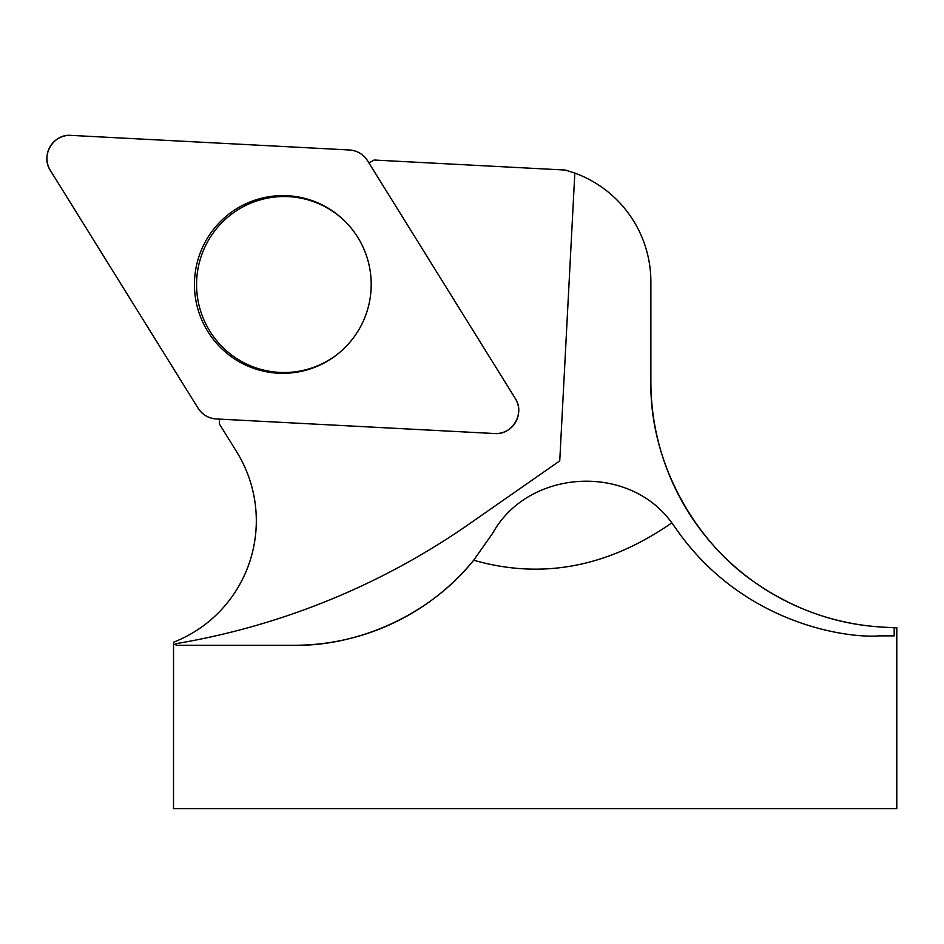 <?xml version="1.0" encoding="UTF-8"?>
<svg xmlns="http://www.w3.org/2000/svg" width="944" height="944" viewBox="0 0 944 944"><rect width="100%" height="100%" fill="white"/><g stroke="black" fill="none" stroke-linecap="round" stroke-linejoin="round"><path stroke-width="1.42" d="M896.8 627.559L896.8 808.619L173.507 808.619L173.531 642.215A130.189 129.481 -87 0 0 236.661 451.798L219.433 424.068A86.801 86.317 -87 0 0 219.397 419.112M368.903 162.875A86.801 86.317 -87 0 0 374.166 160.032L565.255 170.05L574.825 173.082L559.745 460.896L469.026 524.097A720.815 716.862 3 0 1 176.127 643.655L176.127 645.271L294.422 645.271C350.861 646.451 425.484 620.232 473.699 560.217C541.738 579.734 607.783 567.297 671.809 522.882L675.526 528.026C742.232 624.692 848.019 638.439 879.029 635.867L894.192 635.867L894.192 627.725L896.8 627.866M173.531 642.215L173.531 644.976L176.127 643.655M574.825 173.082A115.723 115.723 0 0 1 650.876 281.796L650.876 381.612C649.555 463.752 696.129 542.033 753.949 581.787C811.439 622.049 863.536 625.955 883.926 627.194L894.192 627.725M294.422 645.271A231.457 231.457 0 0 0 473.699 560.217L492.803 533.053C528.546 468.731 629.011 463.02 671.809 522.882A108.477 108.477 0 0 1 675.526 528.026M650.876 381.612A245.924 245.924 0 0 0 883.926 627.194M345.339 221.628A88.004 87.532 -87 0 0 196.564 284.522A88.004 87.532 -87 0 0 338.436 353.481M515.247 398.427L367.558 160.728A22.963 22.833 -87 0 0 349.398 149.978L70.965 135.381A22.963 22.833 -87 0 0 50.398 170.486L198.075 408.186A22.963 22.833 -87 0 0 216.247 418.947L494.668 433.544A22.963 22.833 -87 0 0 515.247 398.427M206.689 239.387A88.854 88.37 -87 0 0 338.058 353.788A88.854 88.37 -87 0 0 345.008 221.285A88.854 88.37 -87 0 0 206.689 239.387M198.028 408.115C202.37 414.723 208.471 418.334 216.318 418.947L494.644 433.532C512.38 435.326 525.383 413.13 515.223 398.403L367.605 160.799C363.263 154.191 357.162 150.58 349.315 149.966L71.001 135.381C53.265 133.6 40.262 155.784 50.41 170.51L198.028 408.115"/></g></svg>
